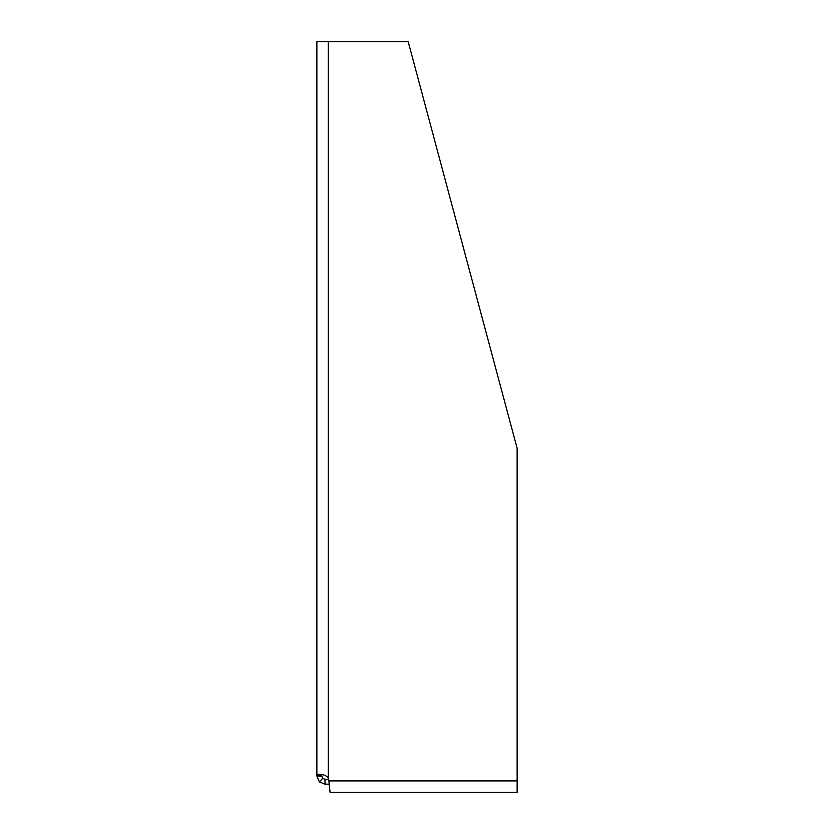 <?xml version="1.0" encoding="UTF-8"?>
<svg xmlns="http://www.w3.org/2000/svg" width="834" height="834" viewBox="0 0 834 834"><rect width="100%" height="100%" fill="white"/><g stroke="black" fill="none" stroke-linecap="round" stroke-linejoin="round"><path stroke-width="1.25" d="M328.627 779.279L325.01 779.279L325.01 784.158L329.086 784.158M321.788 776.527A3.253 3.253 0 0 1 321.747 776.016L321.747 775.297L316.868 775.297L317.691 774.39L321.048 774.39C324.468 774.776 326.865 776.047 328.262 778.226A6.516 6.516 0 0 1 328.815 780.332L330.055 792.3L517.132 792.3L517.132 448.265L408.201 41.7L316.868 41.7L316.868 776.016L321.747 776.016L322.737 778.351L325.01 779.279M452.33 792.3L488.151 792.3M321.048 774.39L322.226 774.39L321.048 774.39L322.226 774.39L321.747 775.297M325.01 784.158L319.328 781.854L316.868 776.016M328.262 41.7L328.262 778.226M328.867 780.905L517.132 780.905M322.737 778.351L319.328 781.854"/></g></svg>
